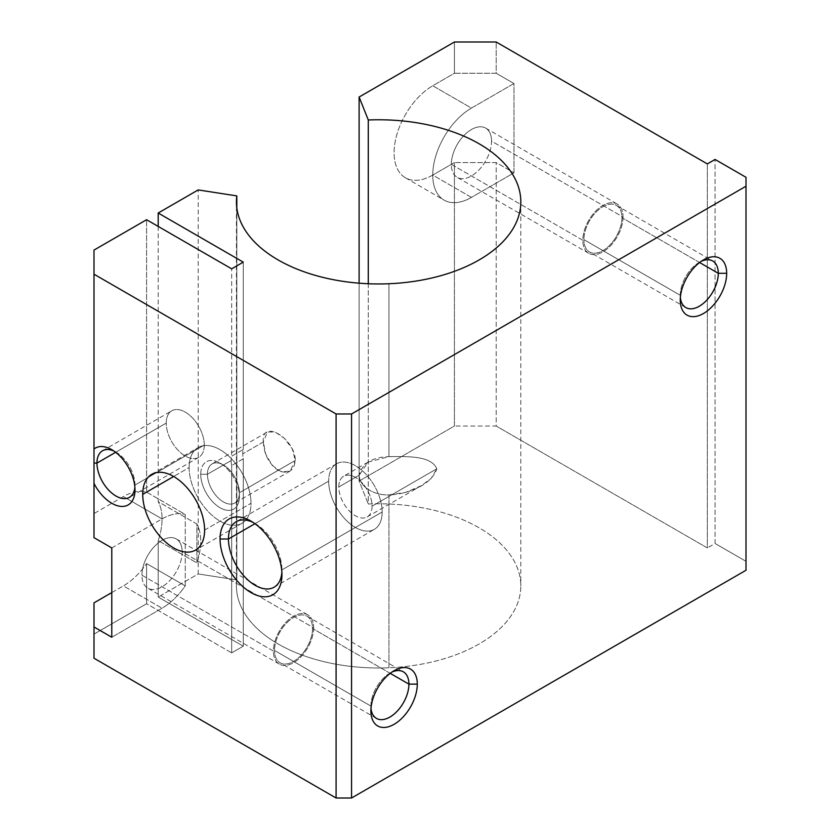 <?xml version="1.0" encoding="UTF-8"?>
<svg xmlns="http://www.w3.org/2000/svg" width="840" height="840" viewBox="0 0 840 840"><rect width="100%" height="100%" fill="white"/><g stroke="black" fill="none" stroke-linecap="round" stroke-linejoin="round"><path stroke-width="0.63" stroke-dasharray="4.2 3.15" d="M388.952 456.614L388.952 283.742L388.952 456.614C406.56 456.55 431.141 455.312 436.832 468.783C431.141 455.312 406.56 456.55 388.952 456.614C372.236 457.149 362.313 463.355 359.195 475.199L338.793 486.98A23.52 13.577 -120 0 0 349.052 510.647A23.52 13.577 -120 0 0 367.175 516.947A23.52 13.577 -120 0 0 372.046 506.184L436.832 468.783L431.078 478.548L421.134 485.793L405.384 492.471L388.952 494.897C406.56 494.393 431.141 485.762 436.832 468.783L372.046 506.184A23.52 13.577 -120 0 0 361.778 482.517A23.52 13.577 -120 0 0 343.655 476.217A23.52 13.577 -120 0 0 338.793 486.98L359.195 475.199L367.994 462.168L388.952 456.614M368.288 283.742L368.288 504.011A142.191 82.1 180 0 1 520.821 585.889A142.191 82.1 180 0 1 388.952 667.769L388.952 494.897C375.175 495.485 359.363 487.483 359.195 475.199C359.363 487.483 375.175 495.485 388.952 494.897L388.952 667.769A142.191 82.1 180 0 1 236.428 585.889A142.191 82.1 180 0 1 236.806 579.925L198.209 573.951L158.193 597.062L243.264 646.18L231.672 652.869L146.591 603.75L146.591 563.567L185.262 585.889L185.262 514.447L146.591 492.114L146.591 219.723L146.591 492.114A54.695 31.574 120 0 0 123.386 496.587L93.996 513.555L93.996 537.663L93.996 250.089L93.996 513.555L123.386 496.587A54.695 31.574 -60 0 1 146.591 492.114L185.262 514.447L185.262 585.889A54.695 31.574 -60 0 1 162.057 608.223L111.783 637.245L162.057 608.223A54.695 31.574 120 0 0 185.262 585.889L146.591 563.567L146.591 603.75L93.996 634.116L93.996 602.857L93.996 658.235L93.996 634.116L146.591 603.75L231.672 652.869L231.672 465.518A22.607 13.052 60 0 1 231.147 460.562L207.428 474.254A22.607 13.052 -120 0 0 217.297 497.007A22.607 13.052 -120 0 0 234.717 503.066A22.607 13.052 -120 0 0 239.4 492.713L295.344 460.415L290.02 471.135L281.201 471.796L272.139 465.339L265.692 454.062L263.361 441.956L242.75 453.863A22.607 13.052 -120 0 0 243.264 458.819L231.672 465.518L231.672 652.869L243.264 646.18L243.264 458.819L243.264 646.18L158.193 597.062L158.193 540.603L158.193 597.062L198.209 573.951L198.209 189.924L198.209 573.951L236.806 579.925L236.806 207.827L236.806 579.925A142.191 82.1 0 0 0 388.952 667.769A142.191 82.1 0 0 0 520.443 579.925A142.191 82.1 0 0 0 368.288 504.011L368.288 283.742M680.264 295.27L680.264 300.101L680.264 295.27A26.89 15.53 120 0 0 680.369 297.507A26.89 15.53 -60 0 1 680.264 295.27L583.905 239.631L680.264 295.27A26.89 15.53 -60 0 1 699.279 262.332A26.89 15.53 -60 0 1 701.264 261.303A26.89 15.53 120 0 0 680.264 295.27M699.605 262.521L621.936 217.675A26.89 15.53 -60 0 1 610.197 244.745A26.89 15.53 -60 0 1 589.47 251.947A26.89 15.53 -60 0 1 583.905 239.631A26.89 15.53 120 0 0 602.921 250.614A26.89 15.53 120 0 0 621.936 217.675A26.89 15.53 120 0 0 602.921 206.703A26.89 15.53 120 0 0 583.905 239.631A26.89 15.53 -60 0 1 595.644 212.572A26.89 15.53 -60 0 1 616.361 205.37A26.89 15.53 -60 0 1 621.936 217.675L699.605 262.521M451.322 164.357L582.813 240.261A28.434 16.422 120 0 0 588.703 253.281A28.434 16.422 120 0 0 610.617 245.669A28.434 16.422 120 0 0 623.028 217.046L491.547 141.131A28.434 16.422 -60 0 1 479.126 169.754A28.434 16.422 -60 0 1 457.212 177.377A28.434 16.422 -60 0 1 451.322 164.357A28.434 16.422 -60 0 1 463.743 135.734A28.434 16.422 -60 0 1 485.656 128.111A28.434 16.422 -60 0 1 491.547 141.131L623.028 217.046A28.434 16.422 120 0 0 617.138 204.026A28.434 16.422 120 0 0 595.224 211.649A28.434 16.422 120 0 0 582.813 240.261L451.322 164.357A28.434 16.422 120 0 0 471.429 175.959A28.434 16.422 120 0 0 491.547 141.131A28.434 16.422 120 0 0 471.429 129.528A28.434 16.422 120 0 0 451.322 164.357M281.946 574.728L281.946 569.888A37.832 21.84 60 0 1 281.862 572.176A37.832 21.84 -120 0 0 281.946 569.888L382.169 512.022A37.832 21.84 60 0 1 374.336 529.347A37.832 21.84 60 0 1 345.177 519.215A37.832 21.84 60 0 1 328.671 481.142L254.94 523.708L328.671 481.142A37.832 21.84 -120 0 0 355.415 527.468A37.832 21.84 -120 0 0 382.169 512.022A37.832 21.84 -120 0 0 355.415 465.696A37.832 21.84 -120 0 0 328.671 481.142A37.832 21.84 60 0 1 336.504 463.817A37.832 21.84 60 0 1 365.652 473.949A37.832 21.84 60 0 1 382.169 512.022L281.946 569.888A37.832 21.84 -120 0 0 253.176 522.48A37.832 21.84 60 0 1 255.192 523.562A37.832 21.84 60 0 1 281.946 569.888L281.946 574.728M239.4 496.587L239.4 492.713A22.607 13.052 60 0 1 223.419 501.942A22.607 13.052 60 0 1 207.428 474.254L200.728 474.254A27.342 15.792 -120 0 0 220.07 507.749A27.342 15.792 -120 0 0 239.4 496.587A27.342 15.792 60 0 1 220.07 507.749A27.342 15.792 60 0 1 200.728 474.254A27.342 15.792 60 0 1 220.07 463.092A27.342 15.792 60 0 1 239.4 496.587A27.342 15.792 -120 0 0 220.07 463.092A27.342 15.792 -120 0 0 200.728 474.254L207.428 474.254A22.607 13.052 60 0 1 223.419 465.024A22.607 13.052 60 0 1 239.4 492.713L239.4 496.587M204.593 530.072L251.003 503.276A43.754 25.263 60 0 1 241.941 523.309A43.754 25.263 60 0 1 208.226 511.592A43.754 25.263 60 0 1 189.126 467.555L173.659 476.49L189.126 467.555A43.754 25.263 60 0 1 198.188 447.531A43.754 25.263 60 0 1 231.903 459.249A43.754 25.263 60 0 1 251.003 503.276L204.593 530.072M370.892 706.083L370.892 710.924L370.892 706.083A26.89 15.53 120 0 0 370.986 708.32A26.89 15.53 -60 0 1 370.892 706.083L274.522 650.454L370.892 706.083A26.89 15.53 -60 0 1 389.897 673.155A26.89 15.53 -60 0 1 391.892 672.126A26.89 15.53 120 0 0 370.892 706.083M390.222 673.344L312.554 628.499A26.89 15.53 -60 0 1 300.815 655.557A26.89 15.53 -60 0 1 280.098 662.771A26.89 15.53 -60 0 1 274.522 650.454A26.89 15.53 120 0 0 293.538 661.437A26.89 15.53 120 0 0 312.554 628.499A26.89 15.53 120 0 0 293.538 617.516A26.89 15.53 120 0 0 274.522 650.454A26.89 15.53 -60 0 1 286.262 623.396A26.89 15.53 -60 0 1 306.989 616.192A26.89 15.53 -60 0 1 312.554 628.499L390.222 673.344M141.95 575.179L273.431 651.084A28.434 16.422 120 0 0 279.321 664.104A28.434 16.422 120 0 0 301.235 656.492A28.434 16.422 120 0 0 313.656 627.869L182.165 551.953A28.434 16.422 -60 0 1 169.754 580.577A28.434 16.422 -60 0 1 147.84 588.189A28.434 16.422 -60 0 1 141.95 575.179A28.434 16.422 -60 0 1 154.361 546.557A28.434 16.422 -60 0 1 176.274 538.933A28.434 16.422 -60 0 1 182.165 551.953L313.656 627.869A28.434 16.422 120 0 0 307.766 614.849A28.434 16.422 120 0 0 285.852 622.472A28.434 16.422 120 0 0 273.431 651.084L141.95 575.179A28.434 16.422 120 0 0 162.057 586.782A28.434 16.422 120 0 0 182.165 551.953A28.434 16.422 120 0 0 162.057 540.341A28.434 16.422 120 0 0 141.95 575.179M134.988 485.048L204.278 445.043A26.89 15.53 60 0 1 198.702 457.359A26.89 15.53 60 0 1 177.986 450.145A26.89 15.53 60 0 1 166.247 423.087L115.647 452.298L166.247 423.087A26.89 15.53 60 0 1 171.811 410.781A26.89 15.53 60 0 1 192.538 417.984A26.89 15.53 60 0 1 204.278 445.043L134.988 485.048A26.89 15.53 60 0 1 134.883 487.284A26.89 15.53 -120 0 0 134.988 485.048L134.988 489.888L134.988 485.048A26.89 15.53 -120 0 0 113.988 451.08A26.89 15.53 60 0 1 115.973 452.109A26.89 15.53 60 0 1 134.988 485.048M313.656 627.869A28.434 16.422 -60 0 1 293.538 662.697A28.434 16.422 -60 0 1 273.431 651.084A28.434 16.422 -60 0 1 293.538 616.255A28.434 16.422 -60 0 1 313.656 627.869M231.147 460.562A22.607 13.052 -120 0 0 231.672 465.518L243.264 458.819A22.607 13.052 60 0 1 242.75 453.863A22.607 13.052 60 0 1 243.264 449.495L231.672 456.194A22.607 13.052 -120 0 0 231.147 460.562A22.607 13.052 60 0 1 231.672 456.194L231.672 268.842L231.672 456.194L243.264 449.495L243.264 262.143L243.264 449.495A22.607 13.052 -120 0 0 242.75 453.863L263.361 441.956L267.404 431.981L275.048 432.012L284.382 438.302L292.215 448.781L295.344 460.415L239.4 492.713A22.607 13.052 -120 0 0 229.53 469.959A22.607 13.052 -120 0 0 212.111 463.901A22.607 13.052 -120 0 0 207.428 474.254L231.147 460.562M204.278 445.043A26.89 15.53 -120 0 0 185.262 412.115A26.89 15.53 -120 0 0 166.247 423.087A26.89 15.53 -120 0 0 185.262 456.026A26.89 15.53 -120 0 0 204.278 445.043M158.193 226.422L158.193 501.68L196.865 524.003L196.865 562.937L158.193 540.603L196.865 562.937L196.865 524.003A54.695 31.574 -60 0 1 196.865 562.937A54.695 31.574 120 0 0 196.865 524.003L158.193 501.68A54.695 31.574 -60 0 1 158.193 540.603A54.695 31.574 120 0 0 158.193 501.68L158.193 226.422M111.783 547.932L162.057 518.91A54.695 31.574 -60 0 1 185.262 514.447A54.695 31.574 120 0 0 162.057 518.91L123.386 496.587L162.057 518.91L111.783 547.932M111.783 592.589L123.386 585.889A54.695 31.574 120 0 0 146.591 563.567A54.695 31.574 -60 0 1 123.386 585.889L162.057 608.223L123.386 585.889L111.783 592.589M189.126 467.555A43.754 25.263 -120 0 0 220.07 521.147A43.754 25.263 -120 0 0 251.003 503.276A43.754 25.263 -120 0 0 220.07 449.694A43.754 25.263 -120 0 0 189.126 467.555M372.046 506.184A23.52 13.577 60 0 1 355.415 515.781A23.52 13.577 60 0 1 338.793 486.98A23.52 13.577 60 0 1 355.415 477.382A23.52 13.577 60 0 1 372.046 506.184M623.028 217.046A28.434 16.422 -60 0 1 602.921 251.874A28.434 16.422 -60 0 1 582.813 240.261A28.434 16.422 -60 0 1 602.921 205.433A28.434 16.422 -60 0 1 623.028 217.046M496.188 73.258L513.975 83.528L471.429 108.087L432.757 85.764L454.419 73.258L496.188 73.258L496.188 42L496.188 73.258L454.419 73.258L454.419 42L454.419 73.258L432.757 85.764L471.429 108.087L513.975 83.528L513.975 172.841L471.429 197.4A54.695 31.574 -60 0 1 432.757 175.066A54.695 31.574 -60 0 1 471.429 108.087A54.695 31.574 120 0 0 435.708 156.282A54.695 31.574 120 0 0 444.087 200.109A54.695 31.574 120 0 0 471.429 197.4L432.757 175.066A54.695 31.574 -60 0 1 405.416 177.776A54.695 31.574 -60 0 1 397.036 133.959A54.695 31.574 -60 0 1 432.757 85.764A54.695 31.574 120 0 0 394.086 152.744A54.695 31.574 120 0 0 432.757 175.066L471.429 197.4L513.975 172.841L496.188 162.572L454.419 162.572L432.757 175.066L454.419 162.572L454.419 426.027L359.111 481.058L368.288 504.011L359.111 481.058L359.111 283.185L359.111 481.058L454.419 426.027L454.419 162.572L496.188 162.572L513.975 172.841L513.975 83.528L496.188 73.258M707.332 163.905L707.332 547.932L496.188 426.027L496.188 162.572L496.188 426.027L454.419 426.027L496.188 426.027L707.332 547.932L707.332 163.905M746.004 570.266L746.004 177.303L746.004 561.33L715.071 543.47L707.332 547.932L715.071 543.47L715.071 159.442L715.071 543.47L746.004 561.33L746.004 570.266M263.361 441.956C263.886 453.968 268.79 463.439 278.072 470.39C288.204 474.653 293.969 471.334 295.344 460.415C294.935 437.976 260.988 418.373 263.361 441.956M520.821 201.863L520.821 585.889M685.828 307.577L589.47 251.947M588.703 253.281L457.212 177.377M274.103 587.212L374.336 529.347M367.175 516.947L421.134 485.793M290.02 471.135L234.717 503.066M241.941 523.309L195.531 550.106M376.457 718.4L280.098 662.771M279.321 664.104L147.84 588.189M198.702 457.359L129.423 497.354M111.783 449.694L115.973 452.109M102.522 450.786L171.811 410.781M176.274 538.933L307.766 614.849M306.989 616.192L403.347 671.822M389.897 673.155L394.086 670.73M151.788 474.317L198.188 447.531M220.07 463.092L223.419 465.024M212.111 463.901L267.404 431.981M367.994 462.168L343.655 476.217M336.504 463.817L236.271 521.682M255.192 523.562L251.003 521.147M485.656 128.111L617.138 204.026M616.361 205.37L712.719 260.998M699.279 262.332L703.469 259.917M405.416 177.776L444.087 200.109M236.428 585.889L236.428 201.863"/><path stroke-width="1.26" d="M388.952 283.742A142.191 82.1 0 0 0 520.821 201.863A142.191 82.1 0 0 0 368.288 119.984L368.288 283.742L368.288 119.984A142.191 82.1 180 0 1 520.443 195.899A142.191 82.1 180 0 1 388.952 283.742A142.191 82.1 180 0 1 236.806 195.899L198.209 189.924L158.193 213.024L158.193 226.422L158.193 213.024L243.264 262.143L158.193 213.024L198.209 189.924L236.806 195.899L236.806 207.827L236.806 195.899A142.191 82.1 0 0 0 236.428 201.863A142.191 82.1 0 0 0 388.952 283.742M680.264 300.101A32.812 18.942 120 0 0 703.469 313.498A32.812 18.942 120 0 0 726.674 273.305L718.295 273.305A26.89 15.53 -60 0 1 700.276 305.634A26.89 15.53 -60 0 1 680.369 297.507A26.89 15.53 120 0 0 685.828 307.577A26.89 15.53 120 0 0 706.556 300.373A26.89 15.53 120 0 0 718.295 273.305L699.605 262.521L718.295 273.305A26.89 15.53 120 0 0 712.719 260.998A26.89 15.53 120 0 0 701.264 261.303A26.89 15.53 -60 0 1 718.295 273.305L726.674 273.305A32.812 18.942 120 0 0 703.469 259.917A32.812 18.942 120 0 0 680.264 300.101A32.812 18.942 -60 0 1 703.469 259.917A32.812 18.942 -60 0 1 726.674 273.305A32.812 18.942 -60 0 1 703.469 313.498A32.812 18.942 -60 0 1 680.264 300.101M228.438 539.007L220.07 539.007A43.754 25.263 -120 0 0 251.003 592.589A43.754 25.263 -120 0 0 281.946 574.728A43.754 25.263 -120 0 0 251.003 521.147A43.754 25.263 -120 0 0 220.07 539.007L228.438 539.007A37.832 21.84 -120 0 0 244.954 577.08A37.832 21.84 -120 0 0 274.103 587.212A37.832 21.84 -120 0 0 281.862 572.176A37.832 21.84 60 0 1 254.184 584.735A37.832 21.84 60 0 1 228.438 539.007L254.94 523.708L228.438 539.007A37.832 21.84 60 0 1 253.176 522.48A37.832 21.84 -120 0 0 236.271 521.682A37.832 21.84 -120 0 0 228.438 539.007M173.659 476.49L142.727 494.351A43.754 25.263 -120 0 0 161.816 538.377A43.754 25.263 -120 0 0 195.531 550.106A43.754 25.263 -120 0 0 204.593 530.072A43.754 25.263 -120 0 0 185.504 486.045A43.754 25.263 -120 0 0 151.788 474.317A43.754 25.263 -120 0 0 142.727 494.351L173.659 476.49M370.892 710.924A32.812 18.942 120 0 0 394.086 724.322A32.812 18.942 120 0 0 417.291 684.127L408.912 684.127A26.89 15.53 -60 0 1 390.894 716.457A26.89 15.53 -60 0 1 370.986 708.32A26.89 15.53 120 0 0 376.457 718.4A26.89 15.53 120 0 0 397.183 711.197A26.89 15.53 120 0 0 408.912 684.127L390.222 673.344L408.912 684.127A26.89 15.53 120 0 0 403.347 671.822A26.89 15.53 120 0 0 391.892 672.126A26.89 15.53 -60 0 1 408.912 684.127L417.291 684.127A32.812 18.942 120 0 0 394.086 670.73A32.812 18.942 120 0 0 370.892 710.924A32.812 18.942 -60 0 1 394.086 670.73A32.812 18.942 -60 0 1 417.291 684.127A32.812 18.942 -60 0 1 394.086 724.322A32.812 18.942 -60 0 1 370.892 710.924M115.647 452.298L96.957 463.092A26.89 15.53 -120 0 0 108.696 490.151A26.89 15.53 -120 0 0 129.423 497.354A26.89 15.53 -120 0 0 134.883 487.284A26.89 15.53 60 0 1 114.975 495.421A26.89 15.53 60 0 1 96.957 463.092L93.996 463.092L93.996 483.42A32.812 18.942 -120 0 0 119.711 506.247A32.812 18.942 -120 0 0 134.988 489.888A32.812 18.942 -120 0 0 111.783 449.694A32.812 18.942 -120 0 0 93.996 449.012L93.996 463.092L96.957 463.092A26.89 15.53 60 0 1 113.988 451.08A26.89 15.53 -120 0 0 102.522 450.786A26.89 15.53 -120 0 0 96.957 463.092L115.647 452.298M93.996 483.42L93.996 250.089L93.996 274.197L336.084 413.973L351.55 413.973L746.004 186.228L746.004 177.303L715.071 159.442L707.332 163.905L496.188 42L454.419 42L359.111 97.031L368.288 119.984L359.111 97.031L359.111 283.185L359.111 97.031L454.419 42L496.188 42L707.332 163.905L715.071 159.442L746.004 177.303L746.004 570.266L746.004 186.228L351.55 413.973L351.55 798L746.004 570.266L351.55 798L351.55 413.973L336.084 413.973L336.084 798L351.55 798L336.084 798L336.084 413.973L93.996 274.197L93.996 449.012A32.812 18.942 60 0 1 119.711 455.879A32.812 18.942 60 0 1 134.988 489.888A32.812 18.942 60 0 1 119.711 506.247A32.812 18.942 60 0 1 93.996 483.42L93.996 537.663L93.996 483.42M146.591 219.723L231.672 268.842L243.264 262.143L231.672 268.842L146.591 219.723L93.996 250.089L146.591 219.723M111.783 637.245L111.783 547.932L93.996 537.663L111.783 547.932L111.783 637.245L93.996 626.976L111.783 637.245M93.996 602.857L111.783 592.589L93.996 602.857L93.996 658.235L336.084 798L93.996 658.235L93.996 602.857M204.593 530.072A43.754 25.263 60 0 1 173.659 547.932A43.754 25.263 60 0 1 142.727 494.351A43.754 25.263 60 0 1 173.659 476.49A43.754 25.263 60 0 1 204.593 530.072M220.07 539.007A43.754 25.263 60 0 1 251.003 521.136A43.754 25.263 60 0 1 281.946 574.728A43.754 25.263 60 0 1 251.003 592.589A43.754 25.263 60 0 1 220.07 539.007"/></g></svg>

